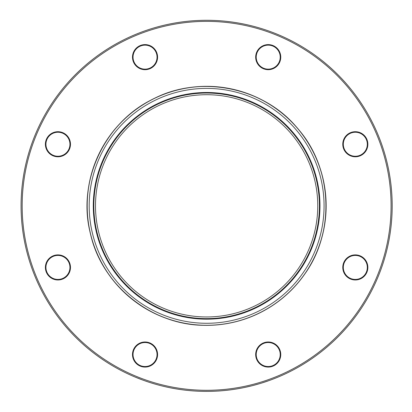 <?xml version="1.0" encoding="UTF-8"?>
<svg xmlns="http://www.w3.org/2000/svg" width="412" height="412" viewBox="0 0 412 412"><rect width="100%" height="100%" fill="white"/><g stroke="black" fill="none" stroke-linecap="round" stroke-linejoin="round"><path stroke-width="0.62" d="M21.074 205.835A185.549 185.549 0 0 1 299.406 45.145A185.549 185.549 0 0 1 299.406 366.531A185.549 185.549 0 0 1 21.074 205.835M275.958 377.948L271.663 379.627M253.55 385.359L259.508 383.696M251.299 385.931L244.759 387.44M211.021 391.338L209.734 391.364M203.471 391.364L202.184 391.338M142.573 379.982L135.903 377.382L142.573 379.993M146.842 381.507L145.59 381.064M161.2 385.75L161.633 385.853M172.298 388.186L171.644 388.063M227.012 390.277L222.861 390.689L227.012 390.277A185.549 185.549 0 0 0 227.141 390.262L231.292 389.752L227.141 390.262M45.387 267.429A12.551 12.551 0 0 1 64.21 256.563A12.551 12.551 0 0 1 64.21 278.296A12.551 12.551 0 0 1 45.387 267.429M45.387 144.246A12.551 12.551 0 0 1 64.21 133.38A12.551 12.551 0 0 1 64.21 155.113A12.551 12.551 0 0 1 45.387 144.246M132.489 57.144A12.551 12.551 0 0 1 151.312 46.278A12.551 12.551 0 0 1 151.312 68.011A12.551 12.551 0 0 1 132.489 57.144M255.672 57.144A12.551 12.551 0 0 1 274.49 46.278A12.551 12.551 0 0 1 274.49 68.011A12.551 12.551 0 0 1 255.672 57.144M342.774 144.246A12.551 12.551 0 0 1 361.592 133.38A12.551 12.551 0 0 1 361.592 155.113A12.551 12.551 0 0 1 342.774 144.246M342.774 267.429A12.551 12.551 0 0 1 361.592 256.563A12.551 12.551 0 0 1 361.592 278.296A12.551 12.551 0 0 1 342.774 267.429M255.672 354.531A12.551 12.551 0 0 1 274.49 343.665A12.551 12.551 0 0 1 274.49 365.398A12.551 12.551 0 0 1 255.672 354.531M132.489 354.531A12.551 12.551 0 0 1 151.312 343.665A12.551 12.551 0 0 1 151.312 365.398A12.551 12.551 0 0 1 132.489 354.531M22.166 205.835A184.463 184.463 0 0 0 298.86 365.583A184.463 184.463 0 0 0 298.86 46.093A184.463 184.463 0 0 0 22.166 205.835M206.628 94.714A111.122 111.122 0 0 1 302.861 261.399A111.122 111.122 0 0 1 110.39 261.399A111.122 111.122 0 0 1 206.628 94.714A111.122 111.122 0 0 1 302.861 261.399A111.122 111.122 0 0 1 110.39 261.399A111.122 111.122 0 0 1 206.628 94.714M93.287 205.835A113.341 113.341 0 0 0 263.299 303.994A113.341 113.341 0 0 0 263.299 107.681A113.341 113.341 0 0 0 93.287 205.835M206.628 86.319A119.521 119.521 0 0 0 87.107 205.835A119.521 119.521 0 0 0 206.628 325.356A119.521 119.521 0 0 0 326.149 205.835A119.521 119.521 0 0 0 206.628 86.319M206.628 323.281A117.441 117.441 0 0 0 324.069 205.835A117.441 117.441 0 0 0 206.628 88.395A117.441 117.441 0 0 0 89.188 205.835A117.441 117.441 0 0 0 206.628 323.281M140.919 379.375L136.784 377.752M140.914 379.364L139.38 378.772M148.469 382.053L144.334 380.631M147.954 381.867L146.229 381.285M146.018 381.213L144.334 380.621M154.655 383.963L154.655 383.974A185.549 185.549 0 0 1 150.88 382.825L150.88 382.825M157.739 384.834L157.013 384.633M165.856 386.853L165.856 386.863A185.549 185.549 0 0 0 166.736 387.059L166.736 387.059A185.549 185.549 0 0 0 168.245 387.388L168.245 387.388M175.203 388.722L170.764 387.903M172.875 388.305L171.644 388.073M177.304 389.057L177.304 389.067A185.549 185.549 0 0 1 170.635 387.877L170.635 387.877M181.836 389.726L181.836 389.737A185.549 185.549 0 0 1 178.061 389.186L178.061 389.186M182.593 389.824L182.593 389.834A185.549 185.549 0 0 0 187.249 390.385L187.249 390.375M193.789 390.947L193.789 390.957A185.549 185.549 0 0 1 192.909 390.89L192.909 390.89A185.549 185.549 0 0 1 189.01 390.561L189.01 390.561M199.202 391.24L199.202 391.251A185.549 185.549 0 0 1 195.427 391.06L195.427 391.05M205.809 391.4L200.963 391.312M205.804 391.4L205.526 391.395M203.44 391.364L202.843 391.349M213.421 391.266L208.93 391.385M213.169 391.271L212.69 391.292M212.165 391.307L210.11 391.359M217.953 391.045L217.953 391.055A185.549 185.549 0 0 0 218.834 390.998L218.834 390.998A185.549 185.549 0 0 0 220.343 390.89L220.343 390.89M250.419 386.157L247.586 386.822M252.814 385.56L259.23 383.788M268.918 380.621L261.996 382.933M261.62 383.052L261.62 383.062A185.549 185.549 0 0 0 268.037 380.94M267.944 380.976L267.094 381.27M264.298 382.207L263.85 382.357M263.077 382.604L262.501 382.789M276.972 377.536L276.972 377.547A185.549 185.549 0 0 1 276.091 377.907M270.679 379.982L270.679 379.993A185.549 185.549 0 0 0 271.559 379.668M133.035 354.531A12.005 12.005 0 0 0 151.039 364.924A12.005 12.005 0 0 0 151.039 344.133A12.005 12.005 0 0 0 133.035 354.531M256.213 354.531A12.005 12.005 0 0 0 274.217 364.924A12.005 12.005 0 0 0 274.217 344.133A12.005 12.005 0 0 0 256.213 354.531M45.933 267.429A12.005 12.005 0 0 0 63.937 277.822A12.005 12.005 0 0 0 63.937 257.031A12.005 12.005 0 0 0 45.933 267.429M45.933 144.246A12.005 12.005 0 0 0 63.937 154.644A12.005 12.005 0 0 0 63.937 133.854A12.005 12.005 0 0 0 45.933 144.246M133.035 57.144A12.005 12.005 0 0 0 151.039 67.542A12.005 12.005 0 0 0 151.039 46.752A12.005 12.005 0 0 0 133.035 57.144M256.213 57.144A12.005 12.005 0 0 0 274.217 67.542A12.005 12.005 0 0 0 274.217 46.752A12.005 12.005 0 0 0 256.213 57.144M343.314 144.246A12.005 12.005 0 0 0 361.319 154.644A12.005 12.005 0 0 0 361.319 133.854A12.005 12.005 0 0 0 343.314 144.246M343.314 267.429A12.005 12.005 0 0 0 361.319 277.822A12.005 12.005 0 0 0 361.319 257.031A12.005 12.005 0 0 0 343.314 267.429M206.628 93.05A112.785 112.785 0 0 0 108.953 262.233A112.785 112.785 0 0 0 304.303 262.233A112.785 112.785 0 0 0 206.628 93.05M206.628 325.274A119.434 119.434 0 0 1 103.196 146.121A119.434 119.434 0 0 1 310.061 146.121A119.434 119.434 0 0 1 206.628 325.274M206.628 325.295C153.202 326.412 101.707 285.846 90.47 233.722C76.817 182.181 104.288 122.658 152.394 99.4C199.49 74.15 263.788 86.917 297.464 128.256C333.025 167.983 335.579 233.486 303.268 276.055C281.355 306.652 244.264 325.552 206.628 325.295"/></g></svg>
